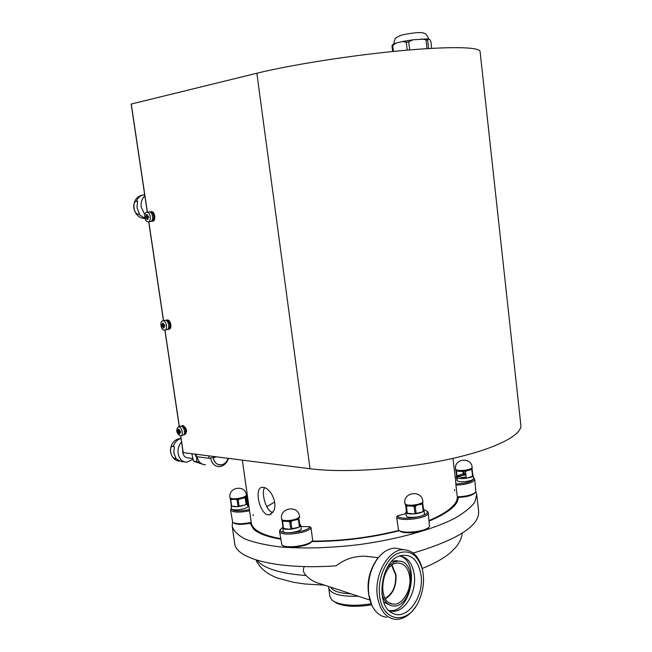 <?xml version="1.0" encoding="UTF-8"?>
<svg xmlns="http://www.w3.org/2000/svg" width="652" height="652" viewBox="0 0 652 652"><rect width="100%" height="100%" fill="white"/><g stroke="black" fill="none" stroke-linecap="round" stroke-linejoin="round"><path stroke-width="0.98" d="M366.334 556.278L368.51 556.621M250.148 523.279L253.441 528.935C257.654 532.994 265.445 536.172 276.823 538.471L280.613 539.155M311.534 541.527C341.004 541.567 370.336 537.949 399.529 530.687M429.252 521.029C443.865 514.868 453.067 508.699 456.84 502.521L458.584 497.46M475.936 491.763L476.702 494.591L474.795 502.187C470.817 507.582 463.931 513.059 454.134 518.625C432.276 529.66 397.003 539.457 358.893 544.648C329.667 548.087 303.359 548.837 279.969 546.898C265.845 545.145 254.304 542.562 245.364 539.147C238.078 535.349 233.701 531.087 232.218 526.343L232.519 522.065M454.216 505.919L455.609 503.939L457.37 498.095M251.802 524.795L254.989 529.994L256.847 531.551M369.969 556.775L364.305 556.172C353.531 556.229 344.166 559.44 336.204 565.814C278.013 569.954 235.6 558.903 234.663 543.279L232.218 526.343M413.189 553.051C457.459 539.783 479.285 525.96 478.658 511.592L476.702 494.591M304.435 566.572C302.593 569.522 303.156 572.505 306.13 575.537C309.92 579.53 314.451 582.203 319.724 583.556L369.798 600.011M368.241 582.212L370.043 573.189M385.177 598.308C392.716 593.842 396.204 586.05 395.634 574.925L391.624 565.447M392.015 565.17L395.984 574.754C396.587 586.05 393.075 594.045 385.438 598.732M409.717 576.898C411.779 590.427 401.795 606.295 392.374 603.964C376.677 602.073 381.583 563.304 397.459 563.059C404.077 563.092 408.168 567.705 409.717 576.898M380.206 555.52L376.774 559.44C367.712 573.304 365.731 587.762 370.825 602.807M400.222 549.033L395.43 548.145C388.934 548.169 382.977 551.665 377.581 558.642C370.369 568.96 367.418 580.793 368.73 594.143L371.721 604.974C375.316 612.481 380.344 616.572 386.807 617.248M415.471 606.914C409.66 615.472 402.969 619.62 395.397 619.359C385.707 617.917 379.684 610.174 377.329 596.115C373.971 574.127 389.089 548.568 404.012 549.734C413.001 550.467 419.073 556.775 422.211 568.65L422.504 570.003M379.603 595.83C377.443 579.547 385.226 560.321 396.269 554.029C408.788 548.601 417.508 553.784 422.414 569.595C424.697 580.427 423.392 591.119 418.511 601.682C408.046 625.244 382.3 622.391 379.603 595.83M421.013 575.121C424.37 596.564 406.824 621.046 392.797 613.279C374.843 606.164 380.597 560.916 399.929 555.797C411.184 553.377 418.217 559.823 421.013 575.121M388.853 610.443L392.308 611.226C404.737 612.701 416.864 592.008 414.256 574.64C412.447 563.255 407.516 557.036 399.48 555.96M389.089 610.533L389.586 610.574C411.192 613.328 420.646 561.152 399.725 555.977M391.713 561.421L396.008 560.63L398.91 561.168M390.295 605.333L383.735 602.098M386.783 568.405C390.361 563.564 394.338 561.152 398.731 561.16C418.046 560.736 412.276 608.169 393.164 605.977C387.573 605.3 383.8 601.16 381.836 593.556M264.533 487.574C261.085 493.205 265.926 511.217 272.87 512.611M233.4 522.708L233.669 522.896C236.766 524.762 242.642 524.803 251.281 523.018C252.503 529.644 261.322 534.673 277.728 538.096L280.539 538.617M311.998 541.111C341.151 541.144 370.165 537.574 399.04 530.386M429.187 520.516C447.435 512.586 456.856 504.909 457.427 497.484C466.498 497.085 472.374 495.536 475.047 492.831L475.259 492.594M274.631 502.056L266.741 506.637M273.913 510.785L269.724 514.73C260.262 517.166 253.4 487.859 262.104 487.313L263.832 487.378C266.546 488.046 269.129 490.263 271.582 494.045C274.973 500.035 275.755 505.618 273.913 510.785M180.637 435.886L183.13 452.61L310.034 468.731C343.555 473.107 401.249 469.448 447.655 459.53C494.159 449.627 522.293 435.373 520.842 425.08C522.293 435.373 494.159 449.627 447.655 459.53C401.249 469.448 343.555 473.107 310.034 468.731L183.236 452.618L180.734 435.87M147.393 212.193L131.264 104.035L256.855 73.244C290.205 65.013 350.042 55.518 399.374 50.856C448.796 46.17 479.929 46.862 480.076 51.508C479.929 46.862 448.796 46.17 399.374 50.856C350.042 55.518 290.205 65.013 256.855 73.244L310.034 468.731L256.855 73.244L131.158 104.059L147.287 212.202M179.243 426.571L164.866 330.108M163.465 320.743L148.697 221.713M195.388 454.167L195.706 456.302L196.496 456.669L209.047 458.291L216.668 456.865M196.684 456.685L198.648 460.825M191.835 453.711L193.497 461.176L203.44 464.517M193.497 461.176L196.765 461.616L196.611 456.677M200.229 462.708L196.765 461.616M175.062 458.38C170.359 458.022 168.477 445.536 173.269 446.392L174.337 446.522L173.815 452.977L176.138 458.519L175.062 458.38L181.28 461.486L184.565 461.934M192.935 459.301L186.676 462.219C182.104 461.901 179.251 459.008 178.118 453.531C177.597 449.049 178.738 445.202 181.549 441.999M192.715 458.503L188.053 457.891C185.233 457.704 183.465 455.919 182.772 452.537L182.747 450.084M138.371 214.019C133.725 214.907 131.728 201.688 136.472 201.329L137.531 201.183L136.977 207.735L139.438 213.889L138.371 214.019L144.964 218.396M144.801 214.695L141.239 207.173C140.685 202.454 141.891 198.713 144.858 195.95M146.806 208.982L146.064 204.019M205.47 464.786C201.158 464.534 198.338 461.852 197.01 456.734C198.232 461.575 200.865 464.257 204.899 464.77M218.607 466.636C214.492 466.107 211.843 463.327 210.653 458.307C211.941 463.613 214.785 466.392 219.178 466.653L218.607 466.636M228.469 458.364C226.611 463.515 223.514 466.278 219.178 466.653C223.514 466.278 226.611 463.515 228.469 458.364M219.96 464.949C223.693 464.909 226.44 462.708 228.184 458.332C225.519 467.109 214.647 466.938 213.245 457.932C214.255 462.154 216.488 464.493 219.96 464.949M330.645 587.142C332.862 591.103 339.659 593.336 351.037 593.842M358.25 596.213C340.499 596.727 330.654 593.964 328.722 587.949L328.763 586.523M328.722 587.949L329.888 596.629L331.909 600.06L334.769 601.926C343.368 605.626 355.511 606.246 371.2 603.785M371.648 604.828C356.587 607.273 344.9 606.71 336.579 603.149L334.052 601.552M230.555 509.921L232.65 522.203C235.885 524.175 242.071 524.241 251.207 522.391L249.553 510.777C238.844 512.798 232.503 512.521 230.555 509.921L231.264 508.438M249.553 510.777L249.374 509.628C237.898 511.722 231.925 511.241 231.468 508.201L230.727 509.122M247.507 502.749L248.379 502.676M251.281 523.018L251.207 522.391M253.188 514.509L253.123 515.667M242.332 460.125L249.374 509.628M279.521 531.315L281.827 544.819C285.332 549.188 310.466 545.488 312.642 540.296L311.02 527.655C308.942 533.36 279.341 536.792 279.521 531.315L280.458 529.391M311.02 527.655L309.953 526.686C307.874 532.676 276.415 535.365 280.596 529.22L282.821 527.272M282.797 545.488L282.919 545.569C286.22 549.669 309.749 546.205 311.795 541.331L311.884 541.217M300.931 526.514L309.953 526.686M426.832 511.078L428.242 512.708C429.831 518.104 399.366 522.317 396.636 517.069L398.47 529.929C401.917 534.404 427.19 531.527 429.472 526.392L428.242 512.708M423.629 509.538L426.661 510.956C432.374 515.968 400.214 521.396 397.443 515.871L396.636 517.069M399.448 530.63L399.554 530.712C402.797 534.909 426.457 532.219 428.608 527.395L428.698 527.289M397.443 515.871L406.049 513.564M473.67 478.169L474.754 479.44C473.393 482.561 467.117 484.469 455.927 485.161L457.305 496.857C466.889 496.4 473.067 494.746 475.862 491.901L474.754 479.44M473.45 478.03C473.588 481.2 467.72 483.189 455.846 483.996L455.927 485.161M455.161 477.044L456.742 476.767M454.803 490.654L454.485 489.546M457.305 496.857L457.427 497.484M455.846 483.996L455.805 482.521M457.948 475.658L456.791 476.408L465.895 474.941M466.172 477.321C462.659 477.794 460.63 477.582 460.092 476.685L456.457 477.142C456.416 479.978 473.89 478.169 473.14 475.414L472.896 474.966M465.789 473.98L462.382 474.379M457.028 479.66L456.661 478.332M456.71 477.109L456.791 476.408M456.457 477.142L457.582 481.037C460.834 482.912 474.216 480.801 473.507 478.535L473.14 475.414M466.147 477.077L462.325 477.557M455.666 469.986C456.734 471.453 460.32 471.771 466.424 470.948L470.842 469.684L472.081 468.821L472.17 467.378C471.331 456.661 453.906 458.486 455.561 469.098L455.666 469.986M471.551 469.285L471.608 469.799M472.879 475.919L472.081 468.821M470.842 469.684L471.852 469.856L472.578 476.131L467.264 478.136L466.253 477.965L465.52 471.673L466.424 470.948M472.268 469.562L471.852 469.856M472.578 476.131L472.993 475.83M464.037 471.274L464.305 473.548L465.789 474.02M464.305 473.548L463.254 473.678L462.985 471.363M456.416 470.744L456.979 475.487L457.981 475.658L463.254 473.678M456.979 475.487L456.547 475.789L455.919 470.426M231.256 505.919C235.462 507.395 240.612 506.816 246.717 504.192L246.097 504.265M246.643 503.507L247.589 502.985L246.448 502.113M231.118 505.292L231.199 505.838M231.093 505.577L231.533 508.674C231.476 511.404 247.768 509.073 248.021 506.319L246.717 504.192M247.507 503.393L247.736 505.61M282.862 527.183L282.732 527.778C282.732 531.184 301.672 528.397 300.743 525.129L299.724 524.143M282.732 527.778L283.196 531.16C283.204 534.591 302.137 531.804 301.208 528.511L300.743 525.129M406.424 511.192L405.886 512.244C405.829 515.65 424.892 513.483 424.012 510.174L423.539 509.465M405.886 512.244L406.302 515.634C406.253 519.082 425.308 516.914 424.428 513.572L424.012 510.174M229.985 497.59L230.343 498.878L231.639 499.424L239.178 499.204L244.092 497.875L246.537 495.911L246.407 495.023C245.967 496.514 242.992 497.688 237.491 498.544C233.008 499 230.506 498.682 229.985 497.59C228.07 487.06 245.307 484.387 246.407 495.023M236.089 499.587L237.124 500.068L238.021 506.319L239.072 506.188L238.176 499.937L239.178 499.204M238.176 499.937L237.124 500.068M238.021 506.319L237.116 506.726L231.639 506.058L230.743 499.831L231.639 499.424M230.343 498.878L231.378 505.952M230.743 499.831L230.303 499.644M231.199 505.862L231.639 506.058M244.092 497.875L245.225 498.03L246.106 504.257L245.111 504.998L239.072 506.188M246.106 504.257L246.709 503.939L245.82 497.721L245.225 498.03M246.407 501.82L246.855 501.6L246.154 496.694M246.513 496.18L247.312 501.787L246.855 501.6M281.574 519.065L282.072 520.614L283.62 521.266L288.624 521.502L297.263 519.579L299.643 517.411L299.504 516.441L298.16 518.079C294.794 519.783 290.645 520.614 285.715 520.573C283.155 520.418 281.778 519.921 281.574 519.065C279.529 507.509 298.363 504.754 299.504 516.441M291.248 521.649L291.191 521.225M282.829 521.592L282.748 521.005M282.072 520.614L283.147 528.332M283.017 528.267L283.547 528.495L282.601 521.698L282.072 521.478M288.624 521.502L289.781 522.048L290.719 528.862L289.7 529.294L283.547 528.495M282.601 521.698L283.62 521.266M297.263 519.579L298.461 519.734L299.39 526.531L298.323 527.354L291.876 528.723L290.939 521.902L289.781 522.048M291.876 528.723L290.719 528.862M290.939 521.902L292.014 521.087M299.39 526.531L300.002 526.164L299.072 519.375L298.461 519.734M289.7 529.294L293.09 528.878M404.851 503.507L405.666 505.308L407.541 505.919L412.887 506.123L421.241 504.224L422.724 503.197L422.903 501.445C423.653 503.841 410.817 506.359 406.343 504.681L404.851 503.507C402.96 491.893 421.925 489.717 422.903 501.445M412.887 506.123L414.118 506.653L414.957 513.499L413.849 513.939L407.288 513.189L406.44 506.368L407.541 505.919M421.241 504.224L422.374 504.395L423.205 511.217L422.194 512.032L416.115 513.36L415.275 506.506L414.118 506.653M415.275 506.506L416.294 505.699M405.666 505.308L406.644 512.969L407.288 513.189M406.44 506.368L405.805 506.156M422.194 512.032L423.71 510.866L422.724 503.197M422.879 504.045L422.374 504.395M423.71 510.866L423.205 511.217M416.115 513.36L414.957 513.499M413.849 513.939L417.256 513.523M179.349 426.538L164.964 330.075M163.57 320.727L148.811 221.696M167.996 329.007L168.037 328.999C170.84 326.073 170.4 323.229 166.708 320.45L166.276 320.654M163.807 326.668L163.579 326M163.359 324.973L163.334 323.253M151.631 220.914L151.663 220.906C155.037 221.207 154.149 212.006 150.799 212.12L150.286 212.193M147.36 217.589L147.238 216.896M167.645 329.333L168.102 329.366C171.672 329.399 170.148 319.814 166.619 320.083L165.641 320.409M168.615 329.26L168.86 329.203C172.43 329.236 170.905 319.651 167.377 319.92L166.798 320.026M151.248 221.224L151.696 221.289C155.372 221.615 154.402 211.615 150.767 211.737L149.821 211.998M152.226 221.215L152.47 221.183C156.146 221.501 155.176 211.509 151.541 211.639L151.011 211.704M164.402 330.173C160.881 330.393 159.373 320.817 162.943 320.857C166.48 320.45 168.11 330.197 164.5 330.173L164.402 330.173M165.013 330.059L166.741 329.676C170.343 329.7 168.721 319.961 165.184 320.377L164.671 320.482M163.098 323.245L163.13 324.916M163.383 326.122L163.921 327.467M162.389 323.262L163.383 323.253L163.513 324.745L164.548 324.786L164.793 326.44L163.782 326.554L164.092 327.98L163.098 327.98L162.69 326.554L161.94 326.448L161.696 324.802L162.421 324.745L162.389 323.262M161.696 324.802L163.766 325.307L161.94 326.448M164.614 325.348L162.69 326.554M163.766 325.307L164.614 325.299M162.421 324.745L164.606 325.283L163.513 324.745M164.622 325.397L163.782 326.554M163.098 327.98L163.962 327.434M147.156 217.711L147.002 216.831M148.835 211.998L149.365 211.924C152.853 211.786 154.011 221.33 150.53 221.476M148.24 221.794L148.012 221.81C144.377 221.949 143.383 211.9 147.075 212.234C150.555 212.087 151.72 221.656 148.24 221.794M146.227 216.244L146.187 214.728L147.181 214.606L147.311 216.114L148.338 216.073L148.591 217.768L147.588 217.972L147.906 219.455L146.912 219.569L146.504 218.102L145.755 218.102L145.502 216.415L148.444 216.863M148.444 216.831L147.311 216.114M147.588 217.972L148.46 216.969M146.187 214.728L147.205 215.005M146.504 218.102L148.46 216.929L145.502 216.415M147.808 219.031L146.912 219.569M180.172 435.903C176.285 432.895 175.706 429.872 178.428 426.815C181.835 426.131 184.092 435.642 180.588 435.895L180.172 435.903M181.06 435.748L182.772 435.226C186.276 434.974 184.019 425.479 180.62 426.163L180.139 426.302M179.047 431.282L179.235 431.868M178.192 429.138L179.194 429.236L179.324 430.711L180.351 430.842L180.596 432.455L179.585 432.472L179.887 433.857L178.884 433.743L178.493 432.357L177.727 432.146L177.491 430.54L178.224 430.597L178.192 429.138L179.202 429.35M177.491 430.54L179.52 430.972L177.727 432.146M178.224 430.597L179.52 430.972M180.392 431.168L179.585 432.472M178.884 433.743L179.732 433.189M178.493 432.357L180.384 431.111M179.324 430.711L180.376 431.045M183.937 434.485L184.011 434.46C186.513 431.665 185.983 428.886 182.421 426.131L181.941 426.481M179.414 431.746L179.235 431.159M183.636 434.819L184.1 434.827C186.822 431.746 186.236 428.731 182.34 425.764L181.085 426.163M184.573 434.68L184.842 434.599C187.556 431.526 186.969 428.503 183.082 425.544L182.218 425.691M392.781 44.662L395.968 43.081L402.602 41.475L412.969 39.788L428.307 38.884L429.904 39.65L430.915 41.671L431.681 48.354M392.757 44.662L391.982 45.909L392.732 45.542L395.968 43.081M392.651 51.516L391.982 45.909M428.307 38.884L427.647 40.122L428.617 48.533M421.436 38.933L427.647 40.122M412.969 39.788L408.731 41.891L409.668 49.927M427.011 48.631L426.041 40.139M402.602 41.475L406.294 42.282L408.731 41.891M392.732 45.542L393.433 51.435M407.215 50.139L406.294 42.282M257.002 560.239C263.571 568.414 279.944 573.515 306.13 575.537M214.378 457.622L214.223 456.555M208.697 455.854L209.047 458.291M196.496 456.669L196.146 454.265M173.269 446.392C174.793 442.08 177.377 439.464 181.028 438.543M136.472 201.329C137.662 198.102 139.667 196.016 142.495 195.07L144.679 194.72M455.561 469.098C456.31 470.394 459.383 470.793 464.778 470.279C469.44 469.595 471.901 468.625 472.17 467.378M455.609 503.939L456.84 502.521M254.989 529.994L253.441 528.935M255.983 559.921C259.822 568.226 267.206 574.314 278.119 578.202L293.18 582.26L305.006 584.005L324.517 585.129M422.178 568.503C434.248 563.654 443.686 558.373 450.475 552.651L455.618 547.493C459.399 542.977 461.632 538.185 462.301 533.132M364.305 556.172L378.339 557.664M389.798 603.035L392.374 603.964M376.774 559.44L377.581 558.642M404.012 549.734L395.43 548.145M422.414 569.595L422.211 568.65M389.668 611.193L392.797 613.279M392.308 611.226L389.586 610.574M398.731 561.16L396.008 560.63M455.821 482.61L452.969 458.364M269.724 514.73L271.191 514.159M480.076 51.508L520.842 425.08L480.076 51.508M181.011 438.437C168.273 439.008 166.692 459.008 179.227 461.208M144.679 194.752L142.495 195.07C129.618 197.67 131.867 218.192 144.988 218.477M280.596 529.22L279.749 530.263M426.661 510.956L427.745 511.747M473.442 477.997L474.371 478.698M456.75 479.595L456.824 480.247M247.589 502.985L247.801 504.436M150.799 212.12L150.319 212.185M166.553 320.083L167.311 319.92M150.767 211.737L151.541 211.639M165.184 320.377L162.943 320.857M149.365 211.924L147.075 212.234M150.302 221.484L148.542 221.729M180.62 426.163L178.428 426.815M181.949 425.764L182.69 425.544M428.788 39.12C426.97 35.037 425.454 33.146 424.24 33.439C422.333 31.932 415.071 32.404 402.463 34.841C397.859 36.528 395.609 37.718 395.723 38.411C394.973 38.607 394.321 40.432 393.759 43.888M393.066 44.287L392.219 45.412"/></g></svg>

